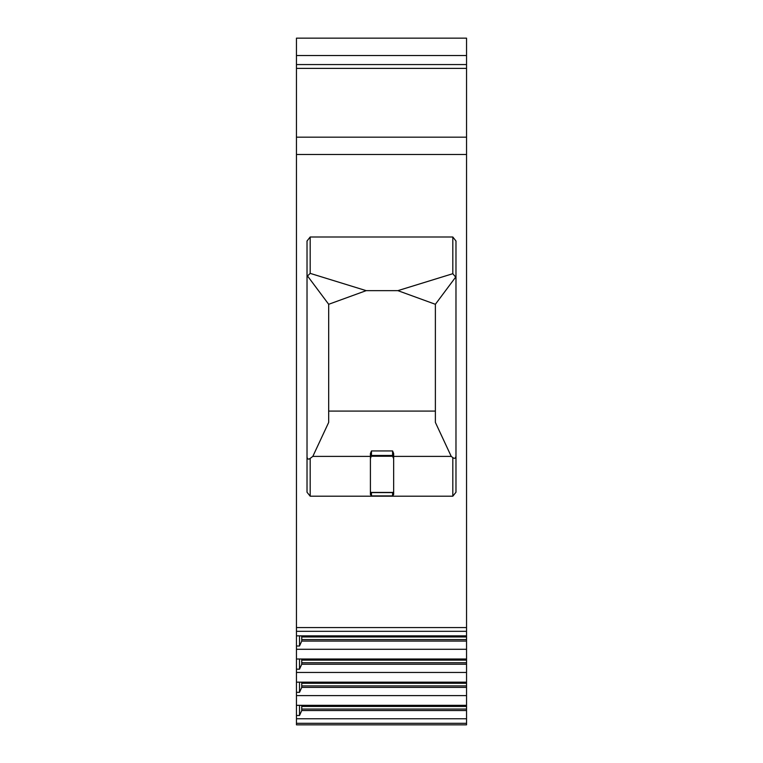 <?xml version="1.0" encoding="UTF-8"?>
<svg xmlns="http://www.w3.org/2000/svg" width="763" height="763" viewBox="0 0 763 763"><rect width="100%" height="100%" fill="white"/><g stroke="black" fill="none" stroke-linecap="round" stroke-linejoin="round"><path stroke-width="1.14" d="M466.546 137.178L296.454 137.178L296.454 154.488L466.546 154.488L466.546 64.559L296.454 64.559L466.546 64.559L466.546 55.527L296.454 55.527L296.454 38.15L466.546 38.15L466.546 55.527M296.454 705.327L466.546 705.327L466.546 724.85L296.454 724.85L296.454 627.577L466.546 627.577L466.546 631.316L296.454 631.316M466.546 705.327L466.546 631.316M466.546 154.488L466.546 627.577M393.651 456.388L451.229 456.388L435.377 422.406L435.377 304.294L397.876 290.646L366.183 290.646L328.681 304.294L328.681 422.406L312.83 456.388L370.408 456.388L370.408 453.48L371.467 450.943L392.592 450.943L393.651 453.48L393.651 494.5L392.592 495.902L392.592 492.593L371.467 492.593L371.467 495.902L392.592 495.902M370.408 456.512A1.059 1.059 0 0 1 371.467 455.454L370.408 458.62M371.467 456.255L392.592 456.255L392.592 450.943M393.651 458.62L392.592 456.255M328.681 411.085L435.377 411.085M371.467 450.943L371.467 455.454L392.592 455.454A1.059 1.059 0 0 1 393.651 456.512M370.408 456.388L370.408 494.5L371.467 495.902M392.745 456.274L393.498 457.008M455.978 278.571L455.683 277.103L452.812 273.698L452.812 236.997L310.188 236.997L307.022 241.013L307.022 492.23L310.188 496.198L452.812 496.198L452.812 457.59C454.653 458.906 455.711 458.382 455.978 456.007M310.188 236.997L310.188 273.373L307.518 275.968L307.022 277.742M328.681 304.294L307.518 275.968M312.83 456.388L310.188 458.382L310.188 496.198M307.022 456.799C307.289 459.183 308.347 459.707 310.188 458.382M310.188 273.373L366.183 290.646M452.812 273.698L397.876 290.646M296.454 154.488L296.454 627.577M452.812 236.997L455.978 241.013L455.978 492.23L452.812 496.198M451.229 456.388L452.812 457.59M455.683 277.103L435.377 304.294M370.408 491.372A1.059 1.059 0 0 0 371.467 492.431L371.467 492.593A1.059 1.04 180 0 1 370.408 491.553M393.651 491.553A1.059 1.04 0 0 1 392.592 492.593L392.592 492.431A1.059 1.059 0 0 0 393.651 491.372A1.059 1.059 0 0 1 392.592 492.431L371.467 492.431M466.546 38.15L296.454 38.15M424.285 38.15L421.643 38.15L424.285 38.15M296.454 137.178L296.454 55.527M466.546 718.765L296.454 718.765M466.546 695.608L296.454 695.608M466.546 672.451L296.454 672.451M296.454 682.17L466.546 682.17M466.546 649.294L296.454 649.294M296.454 659.013L466.546 659.013M296.454 635.856L466.546 635.856M466.546 710.553L301.738 710.553L299.516 715.484L296.454 715.484M299.516 705.327L299.516 715.484M301.738 705.327L301.738 710.553M466.546 709.056L301.738 709.056M466.546 687.396L301.738 687.396L299.516 692.327L296.454 692.327M299.516 682.17L299.516 692.327M301.738 682.17L301.738 687.396M466.546 685.899L301.738 685.899M466.546 664.239L301.738 664.239L299.516 669.17L296.454 669.17M299.516 659.013L299.516 669.17M301.738 659.013L301.738 664.239M466.546 662.742L301.738 662.742M466.546 641.082L301.738 641.082L299.516 646.003L296.454 646.003M299.516 635.856L299.516 646.003M301.738 635.856L301.738 641.082M466.546 639.585L301.738 639.585M466.546 723.305L296.454 723.305M466.546 706.443L301.738 706.443M466.546 683.286L301.738 683.286M466.546 660.129L301.738 660.129M466.546 636.971L301.738 636.971M466.546 68.384L296.454 68.384"/></g></svg>
